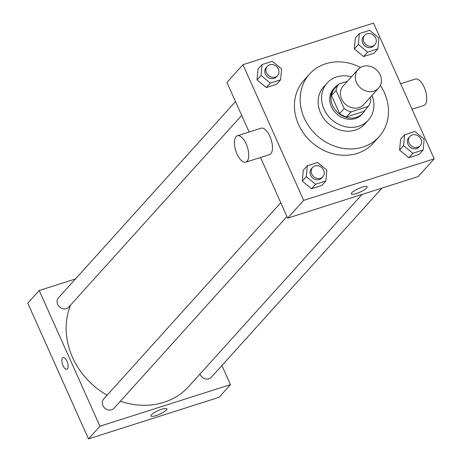 <?xml version="1.0" encoding="UTF-8"?>
<svg xmlns="http://www.w3.org/2000/svg" width="462" height="462" viewBox="0 0 462 462"><rect width="100%" height="100%" fill="white"/><g stroke="black" fill="none" stroke-linecap="round" stroke-linejoin="round"><path stroke-width="0.69" d="M356.485 82.536A13.866 12.064 -137.9 0 1 358.056 69.467A13.866 12.064 -137.9 0 1 376.432 69.797A13.866 12.064 -137.9 0 1 378.649 88.046A13.866 12.064 -137.9 0 1 356.485 82.536M378.649 88.046L363.767 104.539A13.866 12.064 -137.9 0 1 341.609 99.03A13.866 12.064 -137.9 0 1 343.179 85.961L358.056 69.467M368.387 106.358L363.808 111.429L346.396 116.978L350.976 111.902L368.387 106.358A18.619 16.199 -137.9 0 0 370.871 100.046L369.86 97.782M347.343 81.347L338.559 84.142A18.619 16.199 -137.9 0 0 336.076 90.454L344.173 108.553A18.619 16.199 -137.9 0 0 350.976 111.902M336.076 90.454L331.497 95.524A18.619 16.199 -137.9 0 1 333.98 89.218L338.559 84.142M331.497 95.524L339.593 113.623L344.173 108.553M346.396 116.978A18.619 16.199 -137.9 0 1 339.593 113.623M337.803 84.979A19.063 16.586 42.1 0 0 334.742 87.555A19.063 16.586 42.1 0 0 337.786 112.641A19.063 16.586 42.1 0 0 363.051 113.092A19.063 16.586 42.1 0 0 365.292 109.783M363.051 113.092L361.908 114.362A19.063 16.586 -137.9 0 1 331.433 106.791A19.063 16.586 -137.9 0 1 333.593 88.82L334.742 87.555M351.449 76.79A27.732 24.128 42.1 0 0 336.711 76.917A27.732 24.128 42.1 0 0 327.16 83.016A27.732 24.128 42.1 0 0 331.589 119.508A27.732 24.128 42.1 0 0 368.341 120.166A27.732 24.128 42.1 0 0 372.043 95.368M327.16 83.016L323.729 86.821A27.732 24.128 42.1 0 0 328.153 123.314A27.732 24.128 42.1 0 0 364.905 123.972L368.341 120.166M360.504 67.464A46.795 40.714 42.1 0 0 325.693 63.762A46.795 40.714 42.1 0 0 309.569 74.053A46.795 40.714 42.1 0 0 317.042 135.626A46.795 40.714 42.1 0 0 379.059 136.746A46.795 40.714 42.1 0 0 380.393 85.401M379.059 136.746L373.336 143.087A46.795 40.714 -137.9 0 1 298.544 124.497A46.795 40.714 -137.9 0 1 303.846 80.394L309.569 74.053M359.349 33.605L355.342 38.046L354.342 48.937L363.623 56.555L373.897 53.28L377.904 48.839L378.904 37.948L369.629 30.336L359.349 33.605L358.35 44.496L367.631 52.114L377.904 48.839M404.602 134.771L400.6 139.212L399.595 150.104L408.876 157.721L419.155 154.447L423.157 150.006L424.156 139.114L414.882 131.497L404.602 134.771L403.603 145.663L412.884 153.28L423.157 150.006M434.216 158.812L373.51 23.1L242.972 64.674L303.678 200.387L434.216 158.812L418.191 176.571L287.653 218.145L303.678 200.387M262.041 64.599L258.033 69.04L257.034 79.926L266.314 87.543L276.588 84.269L280.596 79.834L281.595 68.942L272.314 61.325L262.041 64.599L261.042 75.485L270.316 83.102L280.596 79.834M307.294 165.766L303.286 170.207L302.287 181.092L311.567 188.71L321.841 185.435L325.849 180.994L326.848 170.108L317.573 162.491L307.294 165.766L306.294 176.651L315.569 184.269L325.849 180.994M249.122 132.017L226.946 82.438L242.972 64.674M260.522 157.49L287.653 218.145M351.778 192.752A8.691 1.94 -24.1 0 1 360.285 187.838A8.691 1.94 -24.1 0 1 367.151 186.833A8.691 1.94 -24.1 0 1 360.008 192.152A8.691 1.94 -24.1 0 1 351.282 193.93A8.691 1.94 -24.1 0 1 351.778 192.752M237.37 135.759L261.105 128.199A13.866 6.093 72.3 0 1 271.119 139.559A13.866 6.093 72.3 0 1 269.519 154.62L245.784 162.179A13.866 6.093 72.3 0 1 237 154.042A13.866 6.093 72.3 0 1 237.37 135.759A13.866 6.093 72.3 0 1 247.384 147.118A13.866 6.093 72.3 0 1 245.784 162.179M412.04 109.234L423.793 105.486A13.866 6.093 -107.7 0 0 424.162 87.203A13.866 6.093 -107.7 0 0 415.378 79.066L400.641 83.761M107.115 395.195A72.794 63.334 -137.9 0 1 72.551 357.415A72.794 63.334 -137.9 0 1 70.628 305.007M362 194.467L188.9 386.33A72.794 63.334 -137.9 0 1 120.374 401.195M280.757 202.731L103.679 399.006A6.93 6.029 42.1 0 0 104.782 408.131A6.93 6.029 42.1 0 0 113.97 408.293L286.948 216.568M241.695 115.402L68.717 307.126A6.93 6.029 -137.9 0 1 57.635 304.371A6.93 6.029 -137.9 0 1 58.426 297.84L235.505 101.565M381.97 188.109L211.284 377.304A6.93 6.029 -137.9 0 1 200.202 374.549A6.93 6.029 -137.9 0 1 199.994 374.035M75.45 278.967L39.23 290.506L99.936 426.212L230.474 384.638L221.922 365.511M230.474 384.638L219.028 397.326L88.49 438.9L27.784 303.188L39.23 290.506M88.49 438.9L99.936 426.212M151.472 414.772A8.691 1.94 -24.1 0 1 159.979 409.858A8.691 1.94 -24.1 0 1 166.846 408.853A8.691 1.94 -24.1 0 1 159.702 414.177A8.691 1.94 -24.1 0 1 150.976 415.956A8.691 1.94 -24.1 0 1 151.472 414.772M66.851 369.213A6.064 2.668 72.3 0 1 63.005 365.65A6.064 2.668 72.3 0 1 63.167 357.652A6.064 2.668 72.3 0 1 67.544 362.624A6.064 2.668 72.3 0 1 66.846 369.213A6.064 2.668 72.3 0 1 62.999 365.656A6.064 2.668 72.3 0 1 63.167 357.652M322.863 176.755L321.719 178.026A6.93 6.029 -137.9 0 1 310.637 175.271A6.93 6.029 -137.9 0 1 311.423 168.734L312.566 167.469A6.93 6.029 -137.9 0 1 321.754 167.631A6.93 6.029 -137.9 0 1 322.863 176.755A6.93 6.029 -137.9 0 1 311.781 174.001A6.93 6.029 -137.9 0 1 312.566 167.469M303.286 170.207L302.287 181.092L306.294 176.651M302.287 181.092L311.567 188.71L315.569 184.269M311.567 188.71L321.841 185.435M420.172 145.767L419.028 147.031A6.93 6.029 -137.9 0 1 407.946 144.277A6.93 6.029 -137.9 0 1 408.731 137.745L409.881 136.475A6.93 6.029 -137.9 0 1 419.069 136.642A6.93 6.029 -137.9 0 1 420.172 145.767A6.93 6.029 -137.9 0 1 409.095 143.012A6.93 6.029 -137.9 0 1 409.881 136.475M400.6 139.212L399.595 150.104L403.603 145.663M399.595 150.104L408.876 157.721L412.884 153.28M408.876 157.721L419.155 154.447M277.61 75.589L276.467 76.859A6.93 6.029 -137.9 0 1 265.384 74.105A6.93 6.029 -137.9 0 1 266.17 67.573L267.313 66.303A6.93 6.029 -137.9 0 1 276.501 66.47A6.93 6.029 -137.9 0 1 277.61 75.589A6.93 6.029 -137.9 0 1 266.528 72.834A6.93 6.029 -137.9 0 1 267.313 66.303M258.033 69.04L257.034 79.926L261.042 75.485M257.034 79.926L266.314 87.543L270.316 83.102M266.314 87.543L276.588 84.269M374.919 44.6L373.775 45.865A6.93 6.029 -137.9 0 1 362.693 43.11A6.93 6.029 -137.9 0 1 363.478 36.579L364.628 35.308A6.93 6.029 -137.9 0 1 373.81 35.476A6.93 6.029 -137.9 0 1 374.919 44.6A6.93 6.029 -137.9 0 1 363.837 41.846A6.93 6.029 -137.9 0 1 364.628 35.308M355.342 38.046L354.342 48.937L358.35 44.496M354.342 48.937L363.623 56.555L367.631 52.114M363.623 56.555L373.897 53.28"/></g></svg>
